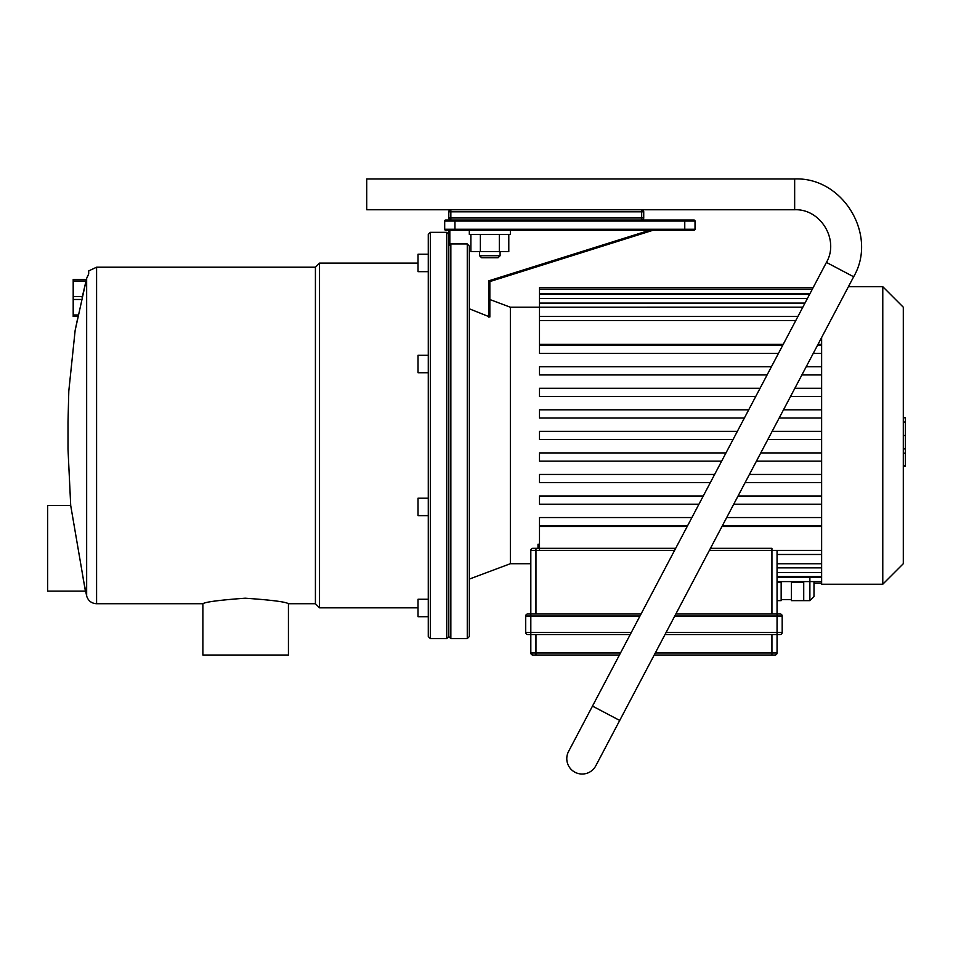 <?xml version="1.0" encoding="UTF-8"?>
<svg xmlns="http://www.w3.org/2000/svg" width="953" height="953" viewBox="0 0 953 953"><rect width="100%" height="100%" fill="white"/><g stroke="black" fill="none" stroke-linecap="round" stroke-linejoin="round"><path stroke-width="1.43" d="M288.437 655.021L202.882 655.021L202.882 603.726C205.336 601.951 219.44 600.104 245.195 598.198C271.414 600.021 285.829 601.867 288.437 603.726L288.437 655.021M78.075 316.456L73.19 316.456L73.19 314.966L78.396 314.966M85.984 281.004L73.19 281.004L73.19 279.527L86.354 279.527M81.72 299.48L73.19 299.48L73.19 296.502L82.363 296.502M428.278 355.29L418.022 355.29L418.022 372.73L428.278 372.73M428.278 254.237L418.022 254.237L418.022 271.676L428.278 271.676M428.278 599.258L418.022 599.258L418.022 616.698L428.278 616.698L418.022 616.698M88.689 273.964L88.689 270.926L96.587 267.209L96.587 603.726C91.536 603.416 88.224 600.843 86.652 596.03L83.173 578.662M88.295 274.798L86.652 278.324L86.652 596.03L86.652 328.773M82.137 297.55L86.652 278.324L88.426 274.571L86.652 278.324L75.132 330.5L68.807 391.028L68.008 421.786M70.713 505.543L85.401 591.11L47.65 591.11L47.65 505.543L70.713 505.543L68.008 449.197L68.008 421.726M73.19 281.004L73.19 296.502M73.19 299.48L73.19 314.966M428.278 498.205L418.022 498.205L418.022 515.644L428.278 515.644M96.587 267.209L315.419 267.209L315.419 603.726L319.529 607.823L319.529 263.111L418.022 263.111M446.743 435.461L446.743 638.605L448.803 636.556L448.803 234.378L446.743 232.329L446.743 435.461M430.327 232.329L428.278 234.378L428.278 636.556L430.327 638.605L430.327 232.329L446.743 232.329M450.852 638.605L448.803 636.556L448.803 230.281L449.828 230.281L449.828 245.04L448.803 245.755L450.852 243.944L467.268 243.944L450.852 243.944L450.852 638.605L467.268 638.605L467.268 243.944L469.317 246.124L467.268 243.944M469.317 308.796L489.842 317.004L489.842 281.576L652.96 230.281M649.541 230.281L488.806 280.825L489.842 281.576L489.842 317.004M530.821 563.711L510.355 563.711L510.355 307.223L510.355 563.711L469.317 579.102M467.268 638.605L469.317 636.556L469.317 246.124M684.766 220.012L641.679 220.012A2.049 2.049 0 0 0 643.728 217.963L643.728 211.804A2.049 2.049 0 0 0 641.679 209.755L450.852 209.755A2.049 2.049 0 0 0 448.803 211.804L448.803 217.963A2.049 2.049 0 0 0 450.852 220.012L445.718 220.012A1.024 1.024 0 0 0 444.694 221.036L444.694 229.244A1.024 1.024 0 0 0 445.718 230.281L693.998 230.281A1.024 1.024 0 0 0 695.023 229.244L695.023 221.036A1.024 1.024 0 0 0 693.998 220.012L684.766 220.012L684.766 221.036L695.023 221.036L695.023 229.244A1.024 1.024 0 0 1 693.998 230.281A1.024 1.024 0 0 0 695.023 229.244L454.95 229.244L454.95 221.036L684.766 221.036L684.766 230.281M444.694 221.036A1.024 1.024 0 0 1 445.718 220.012A1.024 1.024 0 0 0 444.694 221.036L454.95 221.036L454.95 220.012M445.718 230.281A1.024 1.024 0 0 1 444.694 229.244L454.95 229.244L454.95 230.281M821.629 337.493L821.629 584.237L882.776 584.237L882.776 286.698L848.408 286.698M882.776 286.698L903.301 307.223L903.301 563.711L882.776 584.237M813.076 287.735L539.493 287.735L539.493 344.39L783.199 344.39M539.493 550.369L539.493 526.544L687.149 526.544M778.458 353.396L539.493 353.396L539.493 345.189L782.782 345.189M767.094 374.934L539.493 374.934L539.493 366.726L771.418 366.726M755.729 396.484L539.493 396.484L539.493 388.276L760.065 388.276M744.376 418.022L539.493 418.022L539.493 409.814L748.701 409.814M737.336 431.364L539.493 431.364L539.493 439.571L733.012 439.571M539.493 517.539L691.902 517.539L539.493 517.539L539.493 525.746L687.578 525.746L539.493 525.746M703.266 496.001L539.493 496.001L539.493 504.208L698.93 504.208M714.619 474.451L539.493 474.451L539.493 482.659L710.295 482.659M725.983 452.913L539.493 452.913L539.493 461.121L721.659 461.121M821.629 344.39L817.996 344.39M821.629 345.189L817.579 345.189M821.629 353.396L813.254 353.396M821.629 366.726L806.214 366.726M821.629 374.934L801.89 374.934M821.629 388.276L794.862 388.276M821.629 396.484L790.525 396.484M821.629 409.814L783.497 409.814M821.629 418.022L779.173 418.022M821.629 431.364L772.133 431.364M821.629 439.571L767.808 439.571M821.629 452.913L760.78 452.913M821.629 461.121L756.444 461.121M821.629 474.451L749.415 474.451M821.629 482.659L745.091 482.659M821.629 496.001L738.051 496.001M821.629 504.208L733.727 504.208M821.629 517.539L726.698 517.539L821.629 517.539M821.629 525.746L722.374 525.746L821.629 525.746M721.945 526.544L821.629 526.544M903.301 417.759L905.35 417.759L905.35 453.175L903.301 453.175M905.35 448.923L903.301 448.923M905.35 453.175L905.35 465.469L903.301 465.469M905.35 465.469L905.35 466.22L903.301 466.22M813.993 581.58L813.993 596.542L809.883 600.652L803.724 600.652L803.724 581.58M803.724 600.652L791.419 600.652L791.419 581.58M791.419 582.176L803.724 582.176M791.419 599.616L781.162 599.616M781.162 581.58L781.162 600.652L777.052 600.652M777.052 582.176L781.162 582.176M538.004 548.32L538.004 544.223L539.493 544.223M619.414 655.021L532.882 655.021A2.049 2.049 0 0 1 530.821 652.972L532.882 655.021A2.049 2.049 0 0 1 530.821 652.972L530.821 634.507L527.748 634.507A2.049 2.049 0 0 1 525.699 632.447L525.699 616.031A2.049 2.049 0 0 1 527.748 613.982L641.047 613.982L530.821 613.982L530.821 550.369A2.049 2.049 0 0 1 532.882 548.32L675.677 548.32M821.629 550.369L771.93 550.369L777.052 550.369L777.052 613.982L675.844 613.982L780.138 613.982A2.049 2.049 0 0 1 782.187 616.031L782.187 632.447A2.049 2.049 0 0 1 780.138 634.507L777.052 634.507L777.052 652.972A2.049 2.049 0 0 1 775.003 655.021L654.211 655.021M530.821 634.507L630.231 634.507L530.821 634.507L530.821 632.447L631.315 632.447M777.052 634.507L665.027 634.507L777.052 634.507L777.052 613.982M639.975 616.031L530.821 616.031L530.821 632.447L525.699 632.447A2.049 2.049 0 0 0 527.748 634.507M710.473 548.32L771.93 548.32L771.93 550.369L709.389 550.369M592.492 706.09L568.56 751.464A15.391 15.391 0 0 0 574.993 772.252A15.391 15.391 0 0 0 595.792 765.819L619.712 720.444L592.492 706.09L826.43 262.409L853.65 276.763C878.058 235.105 842.905 176.817 794.659 178.973L794.659 209.755C820.64 208.6 839.569 239.977 826.43 262.409C839.569 239.977 820.64 208.6 794.659 209.755L641.679 209.755L641.679 211.804L643.728 211.804M595.792 765.819L853.65 276.763C878.058 235.105 842.905 176.817 794.659 178.973L366.726 178.973L366.726 209.755L450.852 209.755L450.852 211.804L641.679 211.804L641.679 220.012L450.852 220.012L450.852 217.963L448.803 217.963M481.634 257.775L498.05 257.775L500.099 255.726L479.573 255.726L481.634 257.775M500.099 251.616L500.099 255.726M480.36 234.378L480.36 251.616L508.795 251.616L508.795 234.378M499.312 234.378L499.312 251.616M470.877 234.378L470.877 251.616L480.36 251.616M469.317 230.281L469.317 234.378L510.355 234.378L510.355 230.281M488.806 280.825L488.806 317.146M695.023 229.244A1.024 1.024 0 0 1 693.998 230.281M802.807 307.2L510.355 307.223L489.842 299.528M795.767 320.565L539.493 320.565M821.629 563.735L777.052 563.735M821.629 572.491L777.052 572.491M821.629 577.47L777.052 577.47M807.429 298.444L539.493 298.444M810.05 293.464L539.493 293.464M905.35 435.497L903.301 435.497M905.35 422.012L903.301 422.012M809.883 600.652L809.883 577.47M775.003 655.021A2.049 2.049 0 0 0 777.052 652.972L771.93 652.972L771.93 634.507M530.821 652.972L535.955 652.972L535.955 655.021M771.93 655.021L771.93 652.972L655.295 652.972M535.955 634.507L535.955 652.972L620.498 652.972M782.187 616.031L674.76 616.031M525.699 616.031L530.821 616.031L530.821 613.982M666.111 632.447L782.187 632.447A2.049 2.049 0 0 1 780.138 634.507M532.882 548.32A2.049 2.049 0 0 0 530.821 550.369L535.955 550.369L535.955 613.982M535.955 548.32L535.955 550.369L674.593 550.369M771.93 613.982L771.93 550.369M643.728 217.963L450.852 217.963L450.852 211.804L448.803 211.804M77.372 319.767L75.132 330.5M315.419 267.209L319.529 263.111M319.529 607.823L418.022 607.823M430.327 638.605L446.743 638.605M96.587 603.726L202.882 603.726M288.437 603.726L315.419 603.726M804.975 303.09L539.493 303.09M797.935 316.456L539.493 316.456M777.052 554.479L821.629 554.479M777.052 567.845L821.629 567.845M777.052 576.589L821.629 576.589M777.052 581.58L821.629 581.58M821.629 583.2L813.993 583.2M809.585 294.346L539.493 294.346M812.218 289.355L539.493 289.355M479.573 251.616L479.573 255.726"/></g></svg>
